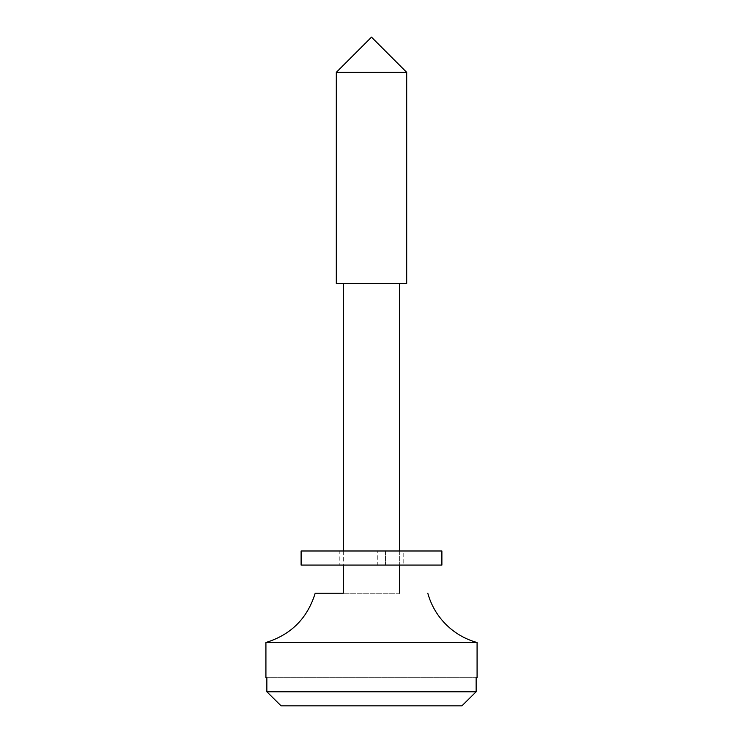 <?xml version="1.0" encoding="UTF-8"?>
<svg xmlns="http://www.w3.org/2000/svg" width="743" height="743" viewBox="0 0 743 743"><rect width="100%" height="100%" fill="white"/><g stroke="black" fill="none" stroke-linecap="round" stroke-linejoin="round"><path stroke-width="0.56" stroke-dasharray="3.71 2.79" d="M281.086 705.85L461.914 705.85L281.086 705.85L461.914 705.85L281.086 705.85L461.914 705.85L281.086 705.85L266.858 691.77L266.858 677.69L265.92 677.69M265.92 642.5L477.08 642.5L265.92 642.5M476.142 691.77L476.142 677.69L266.858 677.69L477.08 677.69L476.142 677.69L476.142 691.77L266.858 691.77L476.142 691.77L461.914 705.85M406.69 72.34L336.31 72.34L406.69 72.34M406.69 283.51L336.31 283.51M399.66 283.51L343.34 283.51L399.66 283.51M399.66 550.99L399.66 565.07L399.66 550.99M399.66 593.23L343.34 593.23L399.66 593.23M315.19 593.23L343.34 593.23M266.858 677.69L476.142 677.69L266.858 677.69L266.858 691.77M441.89 565.07L301.11 565.07M377.778 565.07L342.625 565.07L403.18 565.07L403.18 550.99L339.82 550.99L403.18 550.99L339.82 550.99L339.82 565.07L377.778 565.07L377.778 550.99L377.778 565.07M301.11 550.99L385.459 550.99L385.459 565.07L385.459 550.99L441.89 550.99M343.34 550.99L343.34 565.07"/><path stroke-width="1.11" d="M461.914 705.85L281.086 705.85L461.914 705.85L476.142 691.77L266.858 691.77L281.086 705.85L266.858 691.77L476.142 691.77L476.142 677.69L477.08 677.69L477.08 642.5L265.92 642.5L477.08 642.5L477.08 677.69L476.142 677.69L476.142 691.77L461.914 705.85L476.142 691.77M343.34 565.07L343.34 593.23C306.924 593.23 306.924 593.23 343.34 593.23L315.19 593.23C307.435 618.325 291.015 634.745 265.92 642.5L265.92 677.69L266.858 677.69L266.858 691.77L266.858 677.69C265.604 677.69 265.604 677.69 266.858 677.69M406.69 72.34L371.5 37.15L406.69 72.34L336.31 72.34L406.69 72.34L406.69 283.51L406.69 72.34M371.5 37.15L336.31 72.34L336.31 283.51L406.69 283.51M399.66 283.51L399.66 550.99L399.66 283.51M399.66 565.07L399.66 593.23L399.66 565.07M477.08 642.5A70.39 70.39 0 0 1 427.81 593.23A70.39 70.39 0 0 0 477.08 642.5M281.086 705.85L266.858 691.77M403.18 565.07L339.82 565.07M339.82 550.99L403.18 550.99M301.11 565.07L441.89 565.07L441.89 550.99L301.11 550.99L301.11 565.07M343.34 283.51L343.34 550.99"/></g></svg>

